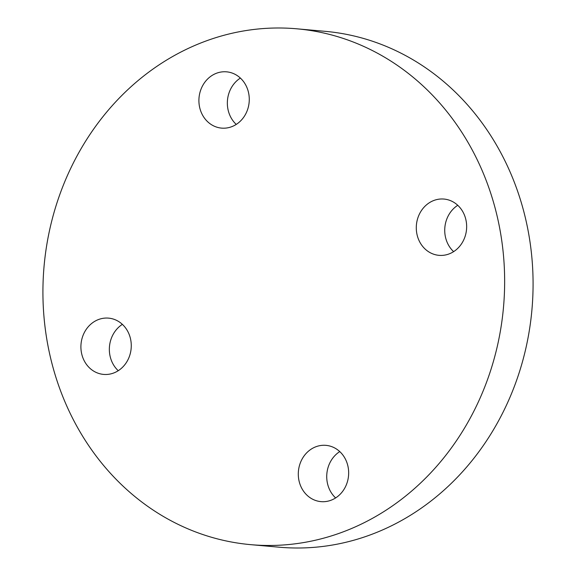 <?xml version="1.0" encoding="UTF-8"?>
<svg xmlns="http://www.w3.org/2000/svg" width="576" height="576" viewBox="0 0 576 576"><rect width="100%" height="100%" fill="white"/><g stroke="black" fill="none" stroke-linecap="round" stroke-linejoin="round"><path stroke-width="0.86" d="M98.935 319.378A28.253 25.157 95.1 0 1 108.598 318.132A28.253 25.157 95.1 0 1 131.162 343.037A28.253 25.157 95.1 0 1 113.249 373.162A28.253 25.157 95.1 0 1 103.586 374.407A28.253 25.157 95.1 0 1 81.014 349.502A28.253 25.157 95.1 0 1 98.935 319.378M316.318 446.602A28.253 25.157 95.1 0 1 325.98 445.356A28.253 25.157 95.1 0 1 348.552 470.261A28.253 25.157 95.1 0 1 330.631 500.386A28.253 25.157 95.1 0 1 320.969 501.631A28.253 25.157 95.1 0 1 298.404 476.726A28.253 25.157 95.1 0 1 316.318 446.602M434.318 200.304A28.253 25.157 95.1 0 1 443.981 199.058A28.253 25.157 95.1 0 1 466.546 223.97A28.253 25.157 95.1 0 1 448.632 254.095A28.253 25.157 95.1 0 1 438.97 255.341A28.253 25.157 95.1 0 1 416.398 230.429A28.253 25.157 95.1 0 1 434.318 200.304M216.936 73.08A28.253 25.157 95.1 0 1 226.598 71.834A28.253 25.157 95.1 0 1 249.163 96.746A28.253 25.157 95.1 0 1 231.242 126.871A28.253 25.157 95.1 0 1 221.587 128.117A28.253 25.157 95.1 0 1 199.015 103.205A28.253 25.157 95.1 0 1 216.936 73.08M296.748 28.8L325.181 31.334A258.955 230.63 95.1 0 1 532.058 259.646A258.955 230.63 95.1 0 1 367.812 535.788A258.955 230.63 95.1 0 1 279.252 547.2L250.819 544.666A258.955 230.63 95.1 0 1 43.942 316.354A258.955 230.63 95.1 0 1 208.188 40.212A258.955 230.63 95.1 0 1 296.748 28.8A258.955 230.63 95.1 0 1 503.626 257.112A258.955 230.63 95.1 0 1 339.379 533.254A258.955 230.63 95.1 0 1 250.819 544.666M118.246 370.706A28.253 25.157 95.1 0 1 122.371 324.36M335.628 497.93A28.253 25.157 95.1 0 1 339.754 451.584M453.629 251.64A28.253 25.157 95.1 0 1 457.754 205.294M236.246 124.416A28.253 25.157 95.1 0 1 240.372 78.07"/></g></svg>
